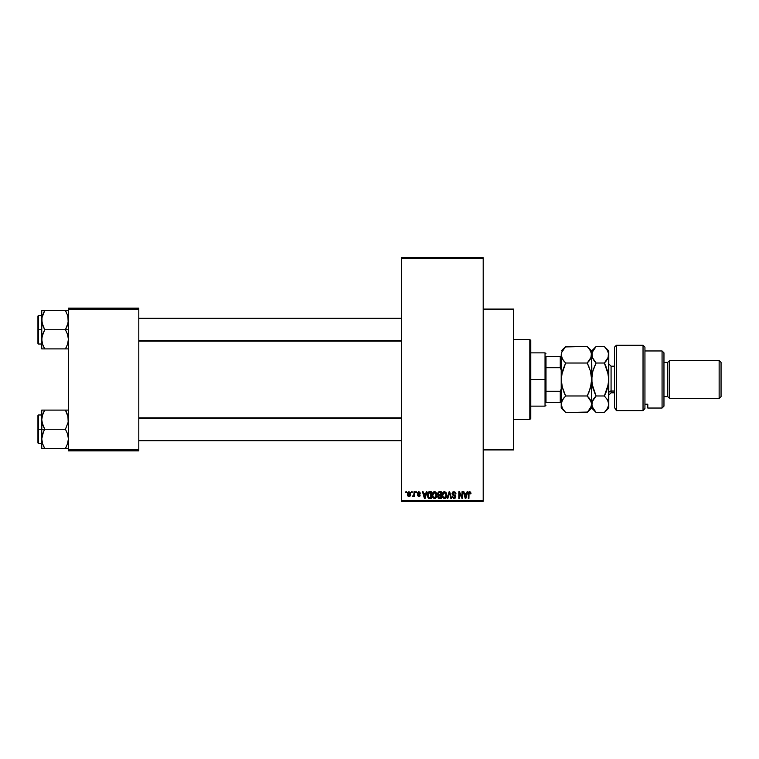 <?xml version="1.0" encoding="UTF-8"?>
<svg xmlns="http://www.w3.org/2000/svg" width="759" height="759" viewBox="0 0 759 759"><rect width="100%" height="100%" fill="white"/><g stroke="black" fill="none" stroke-linecap="round" stroke-linejoin="round"><path stroke-width="1.14" d="M483.198 449.907L513.644 449.907L513.644 309.093L483.198 309.093L513.644 309.093L513.644 449.907L483.198 449.907M401.378 258.677L401.378 500.323L483.198 500.323L483.198 258.677L401.378 258.677L401.378 257.718L483.198 257.718L483.198 258.677L483.198 257.718L401.378 257.718L401.378 501.282L483.198 501.282L483.198 258.677L401.378 258.677M411.587 492.714L411.587 491.766L412.194 491.766L412.194 492.714L411.587 492.714L412.194 492.714L412.194 491.766L411.587 491.766L412.194 491.766L412.194 492.714L411.587 492.714L411.587 491.766L411.587 492.714M413.902 496.111L412.716 496.433L413.892 495.266L414.006 491.766L414.613 491.766L414.613 496.604L414.006 496.604L414.006 495.836L413.437 496.671L412.716 496.433L414.006 494.28L412.716 496.433L414.006 495.836L414.006 496.604L414.613 496.604L414.613 491.766L414.006 491.766L414.613 491.766L414.613 496.604L414.006 496.604M415.742 492.714L415.742 491.766L416.349 491.766L416.349 492.714L415.742 492.714L416.349 492.714L416.349 491.766L415.742 491.766L416.349 491.766L416.349 492.714L415.742 492.714L415.742 491.766L415.742 492.714M417.298 493.246L418.607 491.68L419.822 492.126L420.239 493.236L418.902 492.382L417.953 492.819L420.125 495.029L419.784 496.32L418.645 496.69L417.384 495.314L418.759 496.006L419.499 495.191L417.697 494.318L417.298 493.246L419.547 495.409L418.759 496.006L417.384 495.314L418.788 496.69L420.154 495.314L417.905 493.122L418.721 492.373L420.239 493.236L418.759 491.68L417.298 493.094M426.264 491.766L425.742 493.758L426.264 491.766L426.9 491.766L425.059 498.426L424.414 498.426L422.488 491.766L423.124 491.766L423.645 493.758L425.742 493.758L423.645 493.758L423.124 491.766L422.488 491.766L424.414 498.426L425.059 498.426L426.9 491.766L426.264 491.766L426.9 491.766L425.059 498.426L424.414 498.426L422.488 491.766L423.124 491.766M434.509 491.68L435.922 492.297L436.71 493.824L436.216 497.534L434.214 498.492L432.402 496.709L432.488 493.246L434.509 491.68L432.772 492.695L432.175 495.086C432.07 496.936 432.848 498.075 434.499 498.511C436.197 498.065 436.975 496.898 436.842 495.01L436.245 492.724L435.021 491.747M444.451 491.68L445.875 492.297L446.653 493.824L446.169 497.534L444.167 498.492L442.355 496.709L442.431 493.246L444.451 491.68L442.725 492.695L442.118 495.086C442.013 496.936 442.791 498.075 444.451 498.511C446.14 498.065 446.918 496.898 446.785 495.01L446.188 492.724L444.717 491.69M469.698 491.68L470.646 492.145L471.007 493.758L470.4 493.843L469.887 492.496L469.053 492.857L468.929 498.426L468.322 498.426L468.72 492.126L469.698 491.68L468.322 493.9L468.322 498.426L468.929 498.426L469.015 492.961L469.669 492.458L470.4 493.843L471.007 493.758L470.646 492.145L469.698 491.68M467.089 491.766L466.557 493.758L467.089 491.766L467.724 491.766L465.874 498.426L465.239 498.426L463.313 491.766L463.939 491.766L464.47 493.758L466.557 493.758L464.47 493.758L463.939 491.766L463.313 491.766L465.239 498.426L465.874 498.426L467.724 491.766L467.089 491.766L467.724 491.766L465.874 498.426L465.239 498.426L463.313 491.766L463.939 491.766M462.013 491.766L462.013 497.098L462.013 491.766L462.62 491.766L462.62 498.426L461.975 498.426L459.413 493.084L459.413 498.426L458.815 498.426L458.815 491.766L459.461 491.766L462.013 497.098L459.461 491.766L458.815 491.766L458.815 498.426L459.413 498.426L459.413 493.084L461.975 498.426L462.62 498.426L462.62 491.766L462.013 491.766L462.62 491.766L462.62 498.426L461.975 498.426M452.079 493.853L452.582 492.211L453.948 491.68L455.447 492.344L455.96 493.929L454.195 492.487L452.8 493.027L452.867 494.232L455.229 495.342L455.761 496.358L455.324 497.989L453.683 498.483L452.241 496.519L454.157 497.733L455.144 496.31L452.582 494.925L452.07 493.606L452.981 495.191L454.992 495.988L455.182 496.661L454.043 497.733L452.241 496.519L454.062 498.511L455.789 496.69L452.668 493.597L453.901 492.458L455.96 493.929L453.948 491.68L452.07 493.416M449.167 493.597L447.829 498.426L447.193 498.426L449.091 491.766L449.689 491.766L451.482 498.426L450.855 498.426L449.423 492.544L447.829 498.426L447.193 498.426L447.829 498.426L449.423 492.544L450.855 498.426L451.482 498.426L449.689 491.766L449.091 491.766L449.689 491.766L451.482 498.426L450.855 498.426L449.423 492.544M439.376 491.766L437.535 493.72L438.436 491.927L441.254 491.766L441.254 498.426L438.152 497.98L437.715 496.547L438.36 495.352L437.535 493.72L438.36 495.352L437.706 496.747L439.376 498.426L441.254 498.426L441.254 491.766L439.376 491.766L441.254 491.766L441.254 498.426L439.376 498.426M427.706 492.838L429.537 491.766C427.848 492.117 427.08 493.236 427.241 495.134L428.19 492.193L431.311 491.766L431.311 498.426L428.256 498.075L427.241 495.134L428.655 498.302L431.311 498.426L431.311 491.766L429.537 491.766L431.311 491.766L431.311 498.426M407.346 494.232L408.351 491.841L410.391 492.544L410.657 495.029L409.832 496.462L408.247 496.462L407.422 495.067L407.346 494.232L409.035 496.69L410.723 494.185L409.035 491.68L407.346 494.232M405.875 492.714L405.875 491.766L406.482 491.766L406.482 492.714L405.875 492.714L406.482 492.714L406.482 491.766L405.875 491.766L406.482 491.766L406.482 492.714L405.875 492.714L405.875 491.766L405.875 492.714M68.395 308.145L138.802 308.145L138.802 309.093L68.395 309.093L68.395 449.907L138.802 449.907L138.802 308.145L68.395 308.145L68.395 309.093L68.395 308.145M68.395 450.855L138.802 450.855L138.802 309.093L68.395 309.093L68.395 450.855L68.395 449.907L138.802 449.907L138.802 450.855L68.395 450.855M401.378 501.282L401.378 500.323L483.198 500.323L483.198 501.282L401.378 501.282M471.007 493.758L470.39 493.625M470.4 493.843L469.669 492.458L468.929 493.853L469.015 492.961L470.068 492.61M468.929 498.426L468.322 498.426L468.322 493.9M468.426 492.8L468.844 491.993M465.789 496.471L466.358 494.536L465.789 496.471M465.267 496.699L464.669 494.536L466.358 494.536L464.669 494.536L465.352 497.041M459.413 498.426L458.815 498.426L458.815 491.766L459.461 491.766M455.761 492.866L455.922 493.445M455.96 493.929L455.353 494.014L454.964 492.914M454.195 492.487L453.664 492.468M454.043 492.468L452.696 493.862M452.867 492.923L452.677 493.483M455.779 496.86L455.334 497.989M452.25 496.709L452.848 496.433M453.673 497.686L454.262 497.714M454.347 497.705L454.945 497.363M454.043 497.733L455.182 496.661L454.992 495.988L452.876 495.134M455.172 496.813L454.992 495.988L453.635 495.428M455.182 496.661L454.034 495.542L454.992 495.988M452.753 495.058L452.117 494.09M452.355 492.515L452.857 491.974M449.091 491.766L447.193 498.426L449.091 491.766M449.546 493.065L449.67 493.597M446.444 493.208L446.643 493.796M446.766 495.608L446.7 496.149M446.32 497.287L446.69 496.177M445.248 498.34L444.746 498.492M442.782 497.591L442.174 495.95M442.146 494.47L442.25 493.853M443.446 491.955L444.195 491.69M444.328 497.724L445.296 497.468M443.36 497.24L444.205 497.714M443.028 496.728L444.442 497.733L442.981 496.614L442.725 495.105L442.981 496.614L442.725 495.105L444.461 492.458L443.303 493.018L442.725 495.105L442.924 493.701M444.347 492.458L445.258 492.705L444.461 492.458L446.188 494.991L445.865 496.766L446.188 494.991L444.556 497.724M446.169 494.564L445.429 492.838M437.706 496.747L438.36 495.352M437.971 495.067L437.601 494.337M438.152 497.98L438.711 498.34M438.171 493.388L438.493 494.631L439.452 494.877L438.142 493.711L438.74 492.629L438.161 493.967M438.816 492.6L438.152 493.549M439.508 495.655L438.313 496.642L440.647 497.648L440.647 495.655L438.873 495.722L438.313 496.642L438.873 495.722L440.647 495.655L440.647 497.648L438.313 496.642L439.319 497.638M438.873 495.722L438.332 496.879M438.74 492.629L440.647 492.544L440.647 494.877L439.452 494.877L440.647 494.877L440.647 492.544L438.664 492.667M436.501 493.208L436.7 493.796M436.823 495.608L436.748 496.168M436.748 496.177L436.226 497.524M435.305 498.34L434.803 498.492M432.668 497.316L432.232 495.95M432.203 494.47L432.326 493.758M433.503 491.955L434.252 491.69M434.774 491.69L435.277 491.832M432.241 494.156L432.184 494.773M434.376 497.724L435.353 497.468M433.417 497.24L434.252 497.714M433.085 496.728L434.499 497.733L433.038 496.614L432.782 495.105L433.038 496.614L432.782 495.105L434.509 492.458L433.114 493.388L432.782 495.105L432.981 493.701M434.404 492.458L435.315 492.705L434.509 492.458L436.235 494.991L435.922 496.766L436.235 494.991L434.613 497.724M436.216 494.564L435.486 492.838M436.046 493.711L435.628 492.999M427.497 496.927L427.364 496.452M427.393 496.566L427.251 495.589M427.26 494.612L427.336 493.986M429.243 491.775L428.683 491.898M428.474 492.885L428.085 493.511L430.704 492.544L430.704 497.648L428.769 497.515L428.01 493.786M429.262 492.563L428.579 492.8M428.01 496.462L428.769 497.515L430.704 497.648L430.704 492.544L429.49 492.544M428.285 497.069L429.632 497.648M428.313 493.075L427.858 495.475M424.974 496.471L425.533 494.536L424.974 496.471M424.528 497.041L423.845 494.536L424.746 497.411M423.845 494.536L425.533 494.536L423.845 494.536M420.239 493.236L419.556 492.961M419.632 493.322L418.56 492.382M418.902 492.382L417.905 493.122L418.494 493.777M418.721 492.373L417.905 493.122L418.655 493.824M417.915 492.961L418.019 493.511M417.384 495.314L418.759 496.006L419.547 495.409L418.655 494.735L419.395 495.048M418.579 495.988L417.991 495.229L418.759 496.006L419.347 495.01M418.759 496.006L419.547 495.409L418.902 495.997M418.399 494.64L417.877 494.432L418.399 494.64M414.006 495.836L412.716 496.433L414.006 495.836L413.285 496.69M412.887 495.741L413.892 495.266L414.006 491.766M413.323 495.826L413.892 495.266L413.323 495.826M410.534 495.494L409.139 496.69M407.687 495.845L407.422 495.086M407.412 493.378L407.735 492.439M408.484 492.572L407.991 493.616M408.902 495.988L407.953 494.185L409.054 496.006L410.116 494.185L409.338 495.95L409.964 493.141M408.048 493.322L407.953 494.185L409.016 492.373L410.107 493.891M410.078 493.597L409.167 492.382M465.419 497.316L465.713 496.784M439.366 492.544L438.892 492.582M428.085 493.511L427.858 494.726M427.915 496.073L428.057 496.623M407.962 493.9L407.962 494.479M410.078 494.773L410.116 494.185M529.82 339.539L530.769 340.497L530.769 418.503L529.82 419.461L513.644 419.461L529.82 419.461L529.82 339.539L513.644 339.539L529.82 339.539L529.82 419.461L530.769 418.503L530.769 340.497L529.82 339.539M41.973 422.203L41.754 429.262L44.715 429.262L42.589 424.632L41.754 419.68L42.58 414.765L44.715 410.107L65.435 410.107L68.177 417.165L68.187 422.165L65.435 429.262L44.715 429.262L41.973 422.203M41.754 414.983L38.519 414.983L38.519 443.531L37.95 442.962L37.95 415.562L37.95 429.262L38.519 429.262L38.519 414.983L38.519 429.262L41.754 429.262L41.754 438.835L42.58 433.911L44.715 429.262L65.435 429.262L67.56 433.882L68.395 438.835L67.57 443.749L65.435 448.408L44.715 448.408L42.589 443.778L41.754 438.835L41.754 448.408L68.395 448.408L65.435 448.408L66.621 446.121M41.878 440.675L41.973 441.311M42.248 442.62L41.754 438.835L41.754 448.408L42.58 448.408L41.754 448.408M43.443 445.95L44.715 448.408L43.529 448.408L44.715 448.408L42.58 443.749M67.883 442.706L68.168 441.396M67.902 415.894L68.187 422.165L65.435 429.262L67.56 433.882L68.395 438.835L67.57 443.749L65.435 448.408L66.621 448.408M68.272 417.839L68.187 417.203M67.57 414.765L65.435 410.107L44.715 410.107L42.58 414.756L44.715 410.107L41.754 410.107L41.754 429.262L38.519 429.262L38.519 443.531L38.519 429.262L37.95 429.262L37.95 415.562L38.519 414.983M42.267 415.818L44.715 410.107L41.754 410.107L41.878 417.839M65.976 411.093L65.435 410.107L68.395 410.107L65.435 410.107L66.621 410.107L65.435 410.107L66.621 412.393M37.95 429.262L37.95 442.962L37.95 429.262M41.973 448.408L44.715 448.408L43.529 446.121M43.519 431.539L44.715 429.262L41.754 429.262L41.754 438.835L43.519 431.539M41.973 410.107L42.58 410.107M43.586 412.251L44.715 410.107L43.529 410.107M401.378 418.209L138.802 418.209L401.378 418.209M138.802 340.791L401.378 340.791L138.802 340.791M545.996 356.664L545.996 367.736L545.996 356.664L560.265 356.664L545.996 356.664M545.996 379.5L545.996 367.736L545.996 391.264L545.996 379.5L545.038 379.5L545.996 379.5M530.769 352.859L545.038 352.859L545.038 379.5L545.038 352.859L545.996 353.808M530.769 379.5L545.038 379.5L530.769 379.5M545.996 402.336L545.996 391.264L545.996 402.336L561.214 402.336L560.265 402.336L560.265 391.264L545.996 391.264L560.265 391.264L560.265 402.336L545.996 402.336M530.769 406.141L545.038 406.141L545.038 379.5L545.038 406.141L545.996 405.192M561.214 356.664L560.265 356.664L560.265 367.736L561.214 369.984L560.265 367.736L560.265 356.664L561.214 356.664M545.996 367.736L560.265 367.736L545.996 367.736M561.214 389.016L560.265 391.264L561.214 389.016M67.902 316.38L68.187 322.641L65.435 329.738L68.395 329.738L65.435 329.738L67.56 334.368L68.395 339.32L67.57 344.244L65.435 348.893L67.56 344.254L65.435 348.893L44.715 348.893L42.58 344.244L41.754 339.32L42.58 334.396L44.715 329.738L41.973 322.679L41.973 317.689L44.715 310.592L42.58 315.241L44.715 310.592L41.754 310.592L41.754 329.738L38.519 329.738L38.519 344.017L38.519 329.738L37.95 329.738L37.95 343.438L37.95 316.038L38.519 315.469L38.519 344.017L37.95 343.438L37.95 329.738L41.754 329.738L41.754 348.893L68.177 348.893M41.878 341.161L41.973 336.835L44.715 329.738L65.435 329.738L44.715 329.738L42.589 325.118L41.754 319.653M67.883 343.182L68.168 341.882M68.272 318.325L68.187 317.689M66.707 313.05L65.435 310.592L44.715 310.592L65.435 310.592L67.56 315.222L68.395 320.165L67.57 325.089L65.435 329.738L67.56 334.368L68.395 339.32L67.57 344.244L65.435 348.893L67.57 348.893M42.267 316.294L44.715 310.592L41.754 310.592L41.754 348.893L42.58 348.893L41.754 348.893M66.621 312.879L65.435 310.592L68.395 310.592L65.435 310.592L67.57 315.251M38.519 329.738L38.519 315.469L38.519 329.738M37.95 329.738L37.95 316.038L37.95 329.738M41.754 320.165L41.973 317.651M41.754 310.592L42.58 310.592L41.754 310.592M41.973 348.893L44.715 348.893L43.529 348.893L44.715 348.893L42.58 344.235M44.174 347.907L43.529 346.607M66.564 346.749L65.435 348.893L66.621 348.893M67.883 415.818L68.168 417.118M42.267 442.706L41.973 441.349M42.286 415.752L42.58 414.765M67.864 442.763L67.57 443.749M68.272 440.675L68.187 441.311M67.57 410.107L68.177 410.107L67.57 410.107M43.529 310.592L44.715 310.592L43.529 312.879M67.883 316.294L68.168 317.604M42.286 316.237L42.58 315.251M41.878 318.325L41.973 317.689M67.864 343.248L67.57 344.235M68.272 341.161L68.187 341.797M616.393 410.638L614.496 407.517L616.393 410.638L643.034 410.638L643.034 345.25L643.034 410.638L644.941 408.532L644.941 347.157L644.941 408.532L643.034 410.638L616.393 410.638L616.393 345.25L616.393 410.638L614.496 407.517L616.393 410.638M614.496 347.157L616.393 345.25L614.496 347.157L614.496 407.517L614.496 347.157M662.066 408.038L663.964 406.141L663.964 352.859L662.066 350.962L662.066 408.038L662.066 350.962L644.941 350.962L662.066 350.962L663.964 352.859L663.964 406.141L662.066 408.038L647.797 408.038L662.066 408.038M669.675 360.468L667.768 362.375L667.768 396.625L669.675 398.532L669.675 360.468L669.675 398.532L719.143 398.532L721.05 396.625L721.05 362.375L719.143 360.468L719.143 398.532L719.143 360.468L669.675 360.468L719.143 360.468L721.05 362.375L721.05 396.625L719.143 398.532L669.675 398.532L667.768 396.625L667.768 362.375L663.964 362.375L667.768 362.375L669.675 360.468M663.964 396.625L667.768 396.625L663.964 396.625M647.797 407.071L647.797 404.215L644.941 404.215L647.797 404.215L647.797 408.038M614.496 366.18L611.071 366.18L611.071 391.037A2.286 1.973 0 0 0 608.784 393.01A2.286 1.973 180 0 1 611.071 391.037L614.496 391.037L611.071 391.037L611.071 392.82L608.784 395.107M562.182 358.533L561.214 354.785L561.537 352.65L565.635 346.54L587.248 346.54L590.417 350.525L591.659 354.785L590.436 359.016L587.248 363.02L565.635 363.02L562.457 359.035L561.214 354.785L561.214 379.5L562.447 371.037L565.635 363.02L587.248 363.02L590.417 370.99L591.659 379.5L590.436 387.963L587.248 395.98L565.635 395.98L562.457 388.01L561.214 379.5L561.214 404.215L562.447 399.974L565.635 395.98L587.248 395.98L591.337 402.071L591.659 404.215L590.426 408.456L587.248 412.46L565.635 412.46L562.447 408.456L561.214 404.215L561.214 408.038L561.537 402.061L563.852 397.944L562.457 399.974M561.214 408.038L565.635 412.46L563.852 410.496L565.635 412.46L587.637 412.061M591.337 406.388L587.248 412.46L591.659 408.038L591.659 404.215L590.568 400.23M589.079 398.02L590.426 399.984M563.946 397.83L562.457 399.965M561.546 402.052L561.878 401.132M562.058 386.502L561.214 379.5L561.537 375.24L565.635 363.02L562.447 371.009L565.635 363.02L563.852 361.056L565.635 363.02M589.022 397.944L587.248 395.98L589.022 392.052M591.659 404.101L592.893 408.456L596.081 412.46L604.373 412.46L606.147 410.496L604.373 412.46L596.081 412.46L591.982 406.359L591.982 402.061L596.081 395.98L591.992 383.826L591.659 354.785L591.659 404.215L591.346 375.24L591.659 379.5L590.436 371.037L587.248 363.02L591.337 356.92L589.022 361.056L590.426 359.016M589.145 367.271L587.248 363.02L589.022 361.056L587.248 363.02M561.983 372.84L561.537 375.202M562.447 359.026L561.916 357.954M592.428 372.821L591.659 379.5L592.893 371.037L596.081 363.02L591.992 356.948L591.659 350.962L590.919 358.049M592.362 357.973L591.982 352.65L596.081 346.54L591.659 350.962L587.248 346.54L589.022 348.504L587.248 346.54L565.237 346.939M561.983 372.821L561.214 379.5L561.508 352.745M587.988 411.682L589.022 410.496M591.982 406.359L591.659 404.215L591.337 406.369M606.261 367.233L604.373 363.02L596.081 363.02L592.893 371.037L591.659 379.5L591.982 383.798L591.659 379.5L591.346 383.76L589.022 392.042M591.337 352.612L588.993 348.466M563.833 361.037L562.457 359.035M563.871 392.09L565.076 394.841M562.011 386.303L565.635 395.98M561.214 404.101L561.214 379.5M562.428 408.418L561.537 406.369M563.852 410.496L562.447 408.456M563.852 348.504L565.635 346.54L561.537 352.65M592.324 401.132L591.659 408.038L596.081 412.46M592.902 399.965L594.297 397.944L592.902 399.965M594.183 391.767L595.521 394.841M592.902 370.99L594.297 366.948L592.902 370.99M594.24 360.98L596.081 363.02L594.297 366.948L596.081 363.02L604.373 363.02L606.147 361.056L604.373 363.02L608.462 375.174L608.784 408.038L608.784 354.785L608.471 383.76L604.373 395.98L607.551 399.984L608.784 404.215L607.551 408.456L604.373 412.46L608.784 408.038M596.081 346.54L604.373 346.54L606.147 348.504L604.373 346.54L596.081 346.54L592.893 350.554L591.659 354.785L591.982 356.939L594.297 361.056M608.784 350.962L608.784 354.785L608.784 350.962L604.373 346.54L607.542 350.525L608.784 354.785L607.561 359.016L604.373 363.02L607.542 370.99L608.784 379.5L607.561 387.963L604.373 395.98L606.147 392.042M607.276 359.481L608.462 356.929L604.373 363.02M608.101 357.935L608.462 352.622L608.784 354.785M606.213 348.59L608.462 352.612M607.836 400.515L608.784 404.215L608.471 402.09L608.462 406.369L606.147 410.496M606.887 398.93L607.551 399.984M607.542 388.01L606.147 392.052L607.542 388.01M607.561 399.984L604.373 395.98L596.081 395.98L594.297 397.944L596.081 395.98L604.373 395.98L606.147 392.052M591.992 402.052L594.297 397.944M596.081 395.98L592.902 388.01L591.659 379.5M591.659 354.785L591.982 356.939M592.428 372.84L591.982 375.202M611.071 366.312L611.071 391.037M41.754 443.531L38.519 443.531M138.802 440.675L401.378 440.675M138.802 417.839L401.378 417.839M401.378 318.325L138.802 318.325M401.378 341.161L138.802 341.161M41.754 344.017L38.519 344.017M41.754 315.469L38.519 315.469M616.393 345.25L643.034 345.25L644.941 347.157M561.214 350.962L565.635 346.54M611.071 392.82L614.496 392.82M611.071 366.18L608.784 363.893"/></g></svg>
